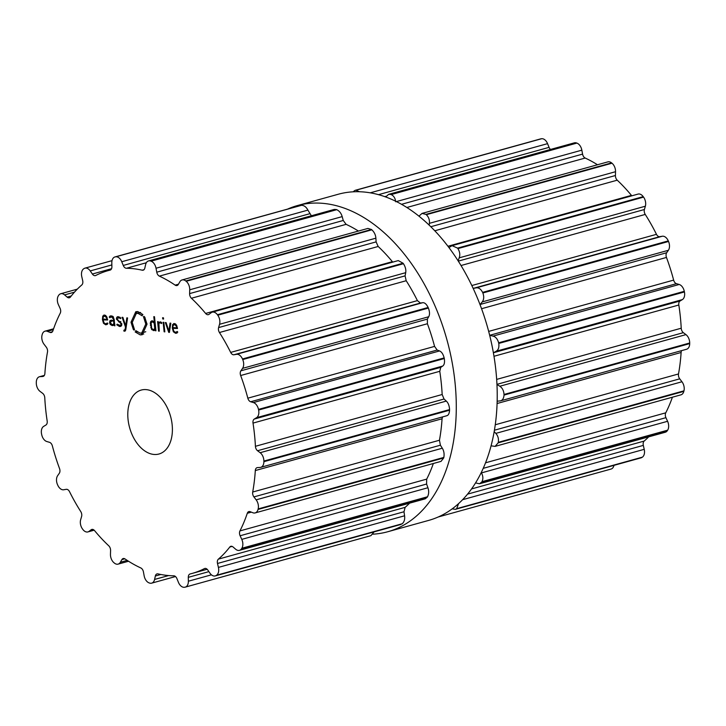 <?xml version="1.0" encoding="UTF-8"?>
<svg xmlns="http://www.w3.org/2000/svg" width="726" height="726" viewBox="0 0 726 726"><rect width="100%" height="100%" fill="white"/><g stroke="black" fill="none" stroke-linecap="round" stroke-linejoin="round"><path stroke-width="1.09" d="M428.694 520.397A169.231 108.328 -105.5 0 0 487.854 328.379A169.231 108.328 -105.5 0 0 338.252 194.25L297.306 205.603A169.231 108.328 -105.5 0 0 287.75 209.024A169.231 108.328 -105.5 0 1 297.306 205.603A169.231 108.328 -105.5 0 1 446.917 339.732A169.231 108.328 -105.5 0 1 387.748 531.75A169.231 108.328 -105.5 0 0 446.917 339.732A169.231 108.328 -105.5 0 0 297.306 205.603L338.252 194.25A169.231 108.328 -105.5 0 1 487.854 328.379A169.231 108.328 -105.5 0 1 428.694 520.397L387.748 531.75A169.231 108.328 -105.5 0 1 372.983 534.182A169.231 108.328 -105.5 0 0 387.748 531.75L428.694 520.397M438.25 516.976L611.047 469.06A7.741 4.955 -105.5 0 0 613.978 465.357M452.18 508.862L455.365 509.334L641.058 457.843A7.741 4.955 -105.5 0 0 642.011 457.398A169.285 108.356 -105.5 0 0 642.183 457.28A169.285 108.356 -105.5 0 0 642.365 457.162A7.741 4.955 -105.5 0 0 644.225 449.33L643.318 445.392A4.429 2.831 74.5 0 1 644.189 441.063A157.115 100.569 -105.5 0 0 648.69 436.852M475.548 482.926L479.523 483.77L665.279 432.251A7.741 4.955 -105.5 0 0 667.394 430.582A169.285 108.356 -105.5 0 0 667.53 430.382A169.285 108.356 -105.5 0 0 667.657 430.173A7.741 4.955 -105.5 0 0 667.584 421.289L665.923 417.677A4.429 2.831 74.5 0 1 665.751 412.831A157.115 100.569 -105.5 0 0 669.69 404.3A157.115 100.569 -105.5 0 0 672.412 397.204M491.066 445.828L495.068 446.381L680.961 394.835A7.741 4.955 -105.5 0 0 683.828 391.368A169.285 108.356 -105.5 0 0 683.901 391.105A169.285 108.356 -105.5 0 0 683.965 390.833A7.741 4.955 -105.5 0 0 681.959 381.758L679.717 378.836A4.429 2.831 74.5 0 1 678.511 373.954A157.115 100.569 -105.5 0 0 680.108 363.381A157.115 100.569 -105.5 0 0 681.115 352.482A4.429 2.831 74.5 0 1 681.632 350.613M497.165 401.206L500.495 400.852L686.56 349.251A7.741 4.955 -105.5 0 0 689.7 343.607A169.285 108.356 -105.5 0 0 689.7 343.298A169.285 108.356 -105.5 0 0 689.7 342.99A7.741 4.955 -105.5 0 0 685.961 334.622L683.357 332.662A4.429 2.831 74.5 0 1 681.224 328.216A157.115 100.569 -105.5 0 0 680.326 316.654A157.115 100.569 -105.5 0 0 678.828 305.011A4.429 2.831 74.5 0 1 680.08 300.981L682.349 299.611A7.741 4.955 -105.5 0 0 684.427 291.952A169.285 108.356 -105.5 0 0 684.364 291.634A169.285 108.356 -105.5 0 0 684.291 291.317A7.741 4.955 -105.5 0 0 679.191 284.474L676.469 283.675A4.429 2.831 74.5 0 1 673.637 280.109A157.115 100.569 -105.5 0 0 670.325 268.674A157.115 100.569 -105.5 0 0 666.468 257.449A4.429 2.831 74.5 0 1 666.686 252.739L668.374 250.288A7.741 4.955 -105.5 0 0 668.537 241.477A169.285 108.356 -105.5 0 0 668.41 241.186A169.285 108.356 -105.5 0 0 668.274 240.887A7.741 4.955 -105.5 0 0 662.303 236.24L659.743 236.676A4.429 2.831 74.5 0 1 656.476 234.335A157.115 100.569 -105.5 0 0 651.077 224.153A157.115 100.569 -105.5 0 0 645.242 214.433A4.429 2.831 74.5 0 1 644.407 209.505L645.36 206.211A7.741 4.955 -105.5 0 0 643.572 197.118A169.285 108.356 -105.5 0 0 643.399 196.873A169.285 108.356 -105.5 0 0 643.218 196.637A7.741 4.955 -105.5 0 0 638.072 194.087L452.071 245.66L448.931 247.557M631.847 195.811A4.429 2.831 74.5 0 1 631.429 195.376A157.115 100.569 -105.5 0 0 624.469 187.444A157.115 100.569 -105.5 0 0 617.236 180.184A4.429 2.831 74.5 0 1 615.421 175.52L615.539 171.708A7.741 4.955 -105.5 0 0 611.991 163.223A169.285 108.356 -105.5 0 0 611.782 163.051A169.285 108.356 -105.5 0 0 611.573 162.887A7.741 4.955 -105.5 0 0 607.871 161.88L422.033 213.408L418.947 216.148M597.48 164.757A157.115 100.569 -105.5 0 0 593.115 162.134A157.115 100.569 -105.5 0 0 585.174 158.041A4.429 2.831 74.5 0 1 582.57 154.112L581.844 150.155A7.741 4.955 -105.5 0 0 576.871 143.095A169.285 108.356 -105.5 0 0 576.653 143.022A169.285 108.356 -105.5 0 0 576.435 142.94A7.741 4.955 -105.5 0 0 574.339 142.85L388.61 194.35L385.742 196.982M550.499 149.456A4.429 2.831 74.5 0 1 549.065 147.36L547.558 143.648A7.741 4.955 -105.5 0 0 541.66 138.72A169.285 108.356 -105.5 0 0 541.451 138.739A169.285 108.356 -105.5 0 0 541.242 138.766A7.741 4.955 -105.5 0 0 540.761 138.857L355.087 190.348L353.017 191.818M541.242 138.766L355.087 190.348M355.568 190.257A169.285 108.356 74.5 0 1 355.776 190.23A169.285 108.356 74.5 0 1 355.985 190.212L359.461 191.737M576.435 142.94L390.76 194.432L388.61 194.35M390.76 194.432A169.285 108.356 74.5 0 1 390.978 194.514A169.285 108.356 74.5 0 1 391.196 194.586C393.801 195.857 395.298 198.262 395.688 201.774M611.573 162.887L425.899 214.379L422.033 213.408M425.899 214.379A169.285 108.356 74.5 0 1 426.108 214.542A169.285 108.356 74.5 0 1 426.316 214.705C428.703 217.047 429.728 219.924 429.384 223.336L429.175 225.133M455.365 509.334L456.336 508.89A169.285 108.356 74.5 0 0 456.518 508.772A169.285 108.356 74.5 0 0 456.69 508.654L458.587 503.599M643.218 196.637L457.543 248.12L452.071 245.66M457.543 248.12A169.285 108.356 74.5 0 1 457.725 248.365A169.285 108.356 74.5 0 1 457.897 248.61C459.839 251.777 460.275 254.853 459.204 257.839L458.088 260.779M659.743 236.676L473.18 288.404M473.252 288.394L476.156 287.868C478.688 287.478 480.839 288.984 482.608 292.378A169.285 108.356 74.5 0 1 482.736 292.669A169.285 108.356 74.5 0 1 482.863 292.968C484.16 296.662 483.943 299.638 482.227 301.907L480.049 304.657M479.523 483.77L481.728 482.073A169.285 108.356 74.5 0 0 481.855 481.864A169.285 108.356 74.5 0 0 481.982 481.665C483.307 478.915 483.126 475.993 481.429 472.907L481.247 472.581M676.469 283.675L489.678 335.303M489.977 335.385L493.036 336.102C495.695 336.782 497.555 339.024 498.626 342.808A169.285 108.356 74.5 0 1 498.689 343.126A169.285 108.356 74.5 0 1 498.753 343.443C499.279 347.3 498.426 349.896 496.194 351.23L493.399 352.818M495.068 446.381L498.154 442.86A169.285 108.356 74.5 0 0 498.227 442.588A169.285 108.356 74.5 0 0 498.29 442.325C498.853 438.876 498.027 435.899 495.813 433.386L494.188 431.598M496.965 384.435L499.815 386.241C502.356 387.929 503.762 390.67 504.025 394.472A169.285 108.356 74.5 0 1 504.025 394.781A169.285 108.356 74.5 0 1 504.025 395.089C503.726 398.737 502.301 400.698 499.742 400.979M146.752 389.68A33.178 21.235 74.5 0 1 171.536 420.526A33.178 21.235 74.5 0 1 158.958 454.013A33.178 21.235 74.5 0 1 129.627 427.714A33.178 21.235 74.5 0 1 141.225 390.062A33.178 21.235 74.5 0 1 146.752 389.68M36.3 382.702A169.285 108.356 -105.5 0 0 36.3 383.01A7.741 4.955 -105.5 0 0 40.039 391.378L42.643 393.338A4.429 2.831 74.5 0 1 44.776 397.784A157.115 100.569 -105.5 0 0 45.674 409.346A157.115 100.569 -105.5 0 0 47.172 420.989A4.429 2.831 74.5 0 1 45.919 425.019L43.651 426.389A7.741 4.955 -105.5 0 0 41.573 434.048A169.285 108.356 -105.5 0 0 41.636 434.366A169.285 108.356 -105.5 0 0 41.709 434.683A7.741 4.955 -105.5 0 0 46.809 441.526L49.531 442.325A4.429 2.831 74.5 0 1 52.363 445.891A157.115 100.569 -105.5 0 0 55.675 457.326A157.115 100.569 -105.5 0 0 59.532 468.551A4.429 2.831 74.5 0 1 59.314 473.261L57.626 475.712A7.741 4.955 -105.5 0 0 57.463 484.523A169.285 108.356 -105.5 0 0 57.59 484.814A169.285 108.356 -105.5 0 0 57.726 485.113A7.741 4.955 -105.5 0 0 63.697 489.76L66.257 489.324A4.429 2.831 74.5 0 1 69.524 491.665A157.115 100.569 -105.5 0 0 74.923 501.847A157.115 100.569 -105.5 0 0 80.758 511.567A4.429 2.831 74.5 0 1 81.593 516.495L80.64 519.789A7.741 4.955 -105.5 0 0 82.428 528.882A169.285 108.356 -105.5 0 0 82.601 529.127A169.285 108.356 -105.5 0 0 82.782 529.363A7.741 4.955 -105.5 0 0 87.928 531.913A7.741 4.955 -105.5 0 0 89.035 531.368L91.186 529.735A4.429 2.831 74.5 0 1 91.821 529.426A4.429 2.831 74.5 0 1 94.571 530.624A157.115 100.569 -105.5 0 0 101.531 538.556A157.115 100.569 -105.5 0 0 108.764 545.816A4.429 2.831 74.5 0 1 110.579 550.48L110.461 554.292A7.741 4.955 -105.5 0 0 114.009 562.777A169.285 108.356 -105.5 0 0 114.218 562.949A169.285 108.356 -105.5 0 0 114.427 563.113A7.741 4.955 -105.5 0 0 118.129 564.12A7.741 4.955 -105.5 0 0 120.353 562.269L121.886 559.61A4.429 2.831 74.5 0 1 123.157 558.548A4.429 2.831 74.5 0 1 125.044 558.956A157.115 100.569 -105.5 0 0 132.885 563.866A157.115 100.569 -105.5 0 0 140.826 567.959A4.429 2.831 74.5 0 1 143.43 571.888L144.156 575.845A7.741 4.955 -105.5 0 0 149.129 582.905A169.285 108.356 -105.5 0 0 149.347 582.978A169.285 108.356 -105.5 0 0 149.565 583.06A7.741 4.955 -105.5 0 0 151.661 583.15A7.741 4.955 -105.5 0 0 154.584 579.448L155.346 576.008A4.429 2.831 74.5 0 1 157.025 573.894A4.429 2.831 74.5 0 1 157.978 573.885A157.115 100.569 -105.5 0 0 165.927 575.282A157.115 100.569 -105.5 0 0 173.795 575.809A4.429 2.831 74.5 0 1 176.935 578.64L178.442 582.352A7.741 4.955 -105.5 0 0 184.34 587.28A169.285 108.356 -105.5 0 0 184.549 587.261A169.285 108.356 -105.5 0 0 184.758 587.234A7.741 4.955 -105.5 0 0 185.239 587.143A7.741 4.955 -105.5 0 0 188.37 581.217L188.297 577.342A4.429 2.831 74.5 0 1 190.085 573.967A4.429 2.831 74.5 0 1 190.139 573.948A157.115 100.569 -105.5 0 0 192.081 573.44A157.115 100.569 -105.5 0 0 197.427 571.707A157.115 100.569 -105.5 0 0 204.433 568.603A4.429 2.831 74.5 0 1 204.786 568.467A4.429 2.831 74.5 0 1 207.817 570.055L209.941 573.159A7.741 4.955 -105.5 0 0 215.241 575.927A7.741 4.955 -105.5 0 0 216.203 575.482A169.285 108.356 -105.5 0 0 216.375 575.364A169.285 108.356 -105.5 0 0 216.557 575.246A7.741 4.955 -105.5 0 0 218.417 567.405L217.501 563.476A4.429 2.831 74.5 0 1 218.381 559.138A157.115 100.569 -105.5 0 0 224.289 553.475A157.115 100.569 -105.5 0 0 229.761 547.059A4.429 2.831 74.5 0 1 230.823 546.315A4.429 2.831 74.5 0 1 233.046 546.977L235.587 549.174A7.741 4.955 -105.5 0 0 239.471 550.335A7.741 4.955 -105.5 0 0 241.586 548.665A169.285 108.356 -105.5 0 0 241.713 548.457A169.285 108.356 -105.5 0 0 241.849 548.257A7.741 4.955 -105.5 0 0 241.776 539.373L240.115 535.761A4.429 2.831 74.5 0 1 239.934 530.915A157.115 100.569 -105.5 0 0 243.882 522.384A157.115 100.569 -105.5 0 0 247.294 513.273A4.429 2.831 74.5 0 1 248.846 511.576A4.429 2.831 74.5 0 1 250.152 511.676L252.866 512.747A7.741 4.955 -105.5 0 0 255.153 512.919A7.741 4.955 -105.5 0 0 258.02 509.452A169.285 108.356 -105.5 0 0 258.093 509.18A169.285 108.356 -105.5 0 0 258.157 508.917A7.741 4.955 -105.5 0 0 256.151 499.842L253.909 496.911A4.429 2.831 74.5 0 1 252.702 492.028A157.115 100.569 -105.5 0 0 254.3 481.465A157.115 100.569 -105.5 0 0 255.307 470.557A4.429 2.831 74.5 0 1 257.086 467.662A4.429 2.831 74.5 0 1 257.467 467.598L260.08 467.444A7.741 4.955 -105.5 0 0 260.752 467.335A7.741 4.955 -105.5 0 0 263.892 461.682A169.285 108.356 -105.5 0 0 263.892 461.373A169.285 108.356 -105.5 0 0 263.892 461.064A7.741 4.955 -105.5 0 0 260.153 452.706L257.548 450.737A4.429 2.831 74.5 0 1 255.416 446.299A157.115 100.569 -105.5 0 0 254.517 434.729A157.115 100.569 -105.5 0 0 253.02 423.095A4.429 2.831 74.5 0 1 254.272 419.065L256.532 417.695A7.741 4.955 -105.5 0 0 258.619 410.036A169.285 108.356 -105.5 0 0 258.547 409.718A169.285 108.356 -105.5 0 0 258.483 409.4A7.741 4.955 -105.5 0 0 253.383 402.558L250.661 401.759A4.429 2.831 74.5 0 1 247.829 398.184A157.115 100.569 -105.5 0 0 244.517 386.758A157.115 100.569 -105.5 0 0 240.66 375.524A4.429 2.831 74.5 0 1 240.878 370.814L242.566 368.363A7.741 4.955 -105.5 0 0 242.72 359.561A169.285 108.356 -105.5 0 0 242.593 359.27A169.285 108.356 -105.5 0 0 242.466 358.971A7.741 4.955 -105.5 0 0 236.495 354.324L233.935 354.76A4.429 2.831 74.5 0 1 230.668 352.409A157.115 100.569 -105.5 0 0 225.269 342.236A157.115 100.569 -105.5 0 0 219.434 332.517A4.429 2.831 74.5 0 1 218.599 327.589L219.542 324.295A7.741 4.955 -105.5 0 0 217.764 315.202A169.285 108.356 -105.5 0 0 217.582 314.957A169.285 108.356 -105.5 0 0 217.41 314.712A7.741 4.955 -105.5 0 0 212.264 312.162A7.741 4.955 -105.5 0 0 211.157 312.715L209.006 314.34A4.429 2.831 74.5 0 1 208.371 314.657A4.429 2.831 74.5 0 1 205.621 313.45A157.115 100.569 -105.5 0 0 198.661 305.519A157.115 100.569 -105.5 0 0 191.419 298.259A4.429 2.831 74.5 0 1 189.613 293.603L189.731 289.792A7.741 4.955 -105.5 0 0 186.174 281.298A169.285 108.356 -105.5 0 0 185.974 281.134A169.285 108.356 -105.5 0 0 185.765 280.971A7.741 4.955 -105.5 0 0 182.063 279.955A7.741 4.955 -105.5 0 0 179.839 281.815L178.306 284.474A4.429 2.831 74.5 0 1 177.026 285.536A4.429 2.831 74.5 0 1 175.138 285.127A157.115 100.569 -105.5 0 0 167.307 280.218A157.115 100.569 -105.5 0 0 159.366 276.125A4.429 2.831 74.5 0 1 156.762 272.186L156.026 268.239A7.741 4.955 -105.5 0 0 151.062 261.178A169.285 108.356 -105.5 0 0 150.845 261.106A169.285 108.356 -105.5 0 0 150.627 261.024A7.741 4.955 -105.5 0 0 148.531 260.933A7.741 4.955 -105.5 0 0 145.608 264.636L144.837 268.066A4.429 2.831 74.5 0 1 143.167 270.181A4.429 2.831 74.5 0 1 142.205 270.199A157.115 100.569 -105.5 0 0 134.256 268.792A157.115 100.569 -105.5 0 0 126.397 268.275A4.429 2.831 74.5 0 1 123.257 265.444L121.75 261.732A7.741 4.955 -105.5 0 0 115.851 256.804A169.285 108.356 -105.5 0 0 115.643 256.822A169.285 108.356 -105.5 0 0 115.434 256.85A7.741 4.955 -105.5 0 0 114.953 256.94A7.741 4.955 -105.5 0 0 111.813 262.857L111.895 266.732A4.429 2.831 74.5 0 1 110.107 270.117A4.429 2.831 74.5 0 1 110.053 270.136A157.115 100.569 -105.5 0 0 108.11 270.635A157.115 100.569 -105.5 0 0 102.765 272.377A157.115 100.569 -105.5 0 0 95.75 275.472A4.429 2.831 74.5 0 1 95.405 275.608A4.429 2.831 74.5 0 1 92.374 274.029L90.242 270.925A7.741 4.955 -105.5 0 0 84.942 268.157A7.741 4.955 -105.5 0 0 83.989 268.602A169.285 108.356 -105.5 0 0 83.817 268.72A169.285 108.356 -105.5 0 0 83.635 268.838A7.741 4.955 -105.5 0 0 81.775 276.67L82.682 280.608A4.429 2.831 74.5 0 1 81.811 284.937A157.115 100.569 -105.5 0 0 75.903 290.6A157.115 100.569 -105.5 0 0 70.431 297.025A4.429 2.831 74.5 0 1 69.369 297.769A4.429 2.831 74.5 0 1 67.146 297.106L64.596 294.901A7.741 4.955 -105.5 0 0 60.721 293.749A7.741 4.955 -105.5 0 0 58.606 295.418A169.285 108.356 -105.5 0 0 58.47 295.618A169.285 108.356 -105.5 0 0 58.343 295.827A7.741 4.955 -105.5 0 0 58.416 304.711L60.077 308.323A4.429 2.831 74.5 0 1 60.249 313.169A157.115 100.569 -105.5 0 0 56.31 321.7A157.115 100.569 -105.5 0 0 52.898 330.811A4.429 2.831 74.5 0 1 51.346 332.499A4.429 2.831 74.5 0 1 50.04 332.408L47.326 331.328A7.741 4.955 -105.5 0 0 45.039 331.165A7.741 4.955 -105.5 0 0 42.172 334.632A169.285 108.356 -105.5 0 0 42.099 334.895A169.285 108.356 -105.5 0 0 42.035 335.167A7.741 4.955 -105.5 0 0 44.041 344.242L46.282 347.164A4.429 2.831 74.5 0 1 47.489 352.046A157.115 100.569 -105.5 0 0 45.892 362.619A157.115 100.569 -105.5 0 0 44.885 373.518A4.429 2.831 74.5 0 1 43.106 376.422A4.429 2.831 74.5 0 1 42.725 376.485L40.102 376.64A7.741 4.955 -105.5 0 0 39.44 376.749A7.741 4.955 -105.5 0 0 36.3 382.393A169.285 108.356 -105.5 0 0 36.3 382.702M174.412 323.524L172.616 324.558L172.289 328.079L173.378 331.8L175.583 333.298L177.788 332.118L177.217 331.464L175.529 332.39L173.832 331.238L173.006 328.379L177.507 328.479L176.463 324.967L173.686 323.56M177.625 331.927L175.529 332.39M177.208 332.844L175.583 333.298L176.881 333.089M165.346 322.535L168.722 332.345L169.403 332.426L170.81 323.197L170.047 323.106L168.94 331.201L166.109 322.634L165.346 322.535M163.459 317.825L162.597 317.716L162.724 318.959L163.586 319.068L163.459 317.825M163.84 322.353L163.15 322.271L164.13 331.782L164.829 331.873L163.84 322.353M161.353 322.317L160.119 322.662L161.435 323.56L161.862 322.898L160.192 321.79L158.422 322.943L158.286 321.682L157.596 321.6L158.577 331.11L159.266 331.192L158.912 323.369L161.263 322.244M154.665 330.221L153.322 330.593L155.128 329.486L155.255 330.711L155.945 330.793L154.493 316.736L153.803 316.645L154.393 322.408L152.315 320.838L150.799 321.473L150.309 323.215L151.634 329.568L154.094 330.548M152.315 320.838L151.607 320.874M143.857 316.309L144.701 317.026L147.024 324.204L142.242 334.74L140.218 334.877L135.127 331.918L136.016 332.317L135.717 330.584L140.027 333.089L141.742 332.971L145.79 324.059L143.512 316.808L143.857 316.309M137.994 313.369L136.279 313.487L132.232 322.408L134.51 329.649L134.165 330.149L133.321 329.441L130.998 322.253L135.78 311.717L137.804 311.581L142.895 314.53L142.006 314.14L142.305 315.864L137.994 313.369L140.653 312.634M125.326 330.884L124.237 331.183L125.752 329.858L127.576 317.943L126.814 317.852L125.707 325.947L122.876 317.371L122.113 317.28L125.489 327.09L125.072 329.622L123.856 330.266L123.946 331.156L124.863 331.156M125.816 329.413L124.191 330.303M118.519 316.727C117.077 316.554 116.387 317.362 116.45 319.15L121.188 323.896L120.362 325.547L117.149 324.168L116.75 324.803L119.536 326.482L120.607 326.428L121.868 323.977L117.122 319.231L118.61 317.598L120.525 318.632L120.915 318.015L117.63 316.781M119.754 317.108L117.884 317.634L119.953 317.226M110.243 324.495L112.258 325.602L114.145 324.776L114.236 325.72L114.935 325.802L113.41 316.908L111.396 315.864L110.08 316.001L109.236 317.044L109.807 317.734L111.486 316.754L113.574 319.304L113.692 320.375L109.971 320.629L109.572 322.58L110.243 324.495L111.014 324.277M111.568 320.112L109.971 320.629L111.75 320.139M110.425 316.89L112.848 316.373M104.544 315.03L102.747 316.073L102.43 319.585L103.519 323.306L105.715 324.803L107.929 323.633L107.348 322.97L105.66 323.896L103.963 322.743L103.137 319.885L107.648 319.985L106.595 316.482L103.818 315.075M107.757 323.433L105.66 323.896M311.372 215.776L307.906 210.113C306.263 206.983 304.14 205.385 301.526 205.313A169.285 108.356 74.5 0 0 301.317 205.331A169.285 108.356 74.5 0 0 301.108 205.358L114.953 256.94M358.417 231.049A157.115 100.569 74.5 0 0 354.052 228.436A157.115 100.569 74.5 0 0 346.111 224.343L343.253 220.477L342.182 216.611C341.211 213.253 339.396 210.948 336.737 209.687A169.285 108.356 74.5 0 0 336.519 209.614A169.285 108.356 74.5 0 0 336.301 209.542L334.259 209.424L148.531 260.933M392.775 262.104L392.367 261.669A157.115 100.569 74.5 0 0 385.406 253.737A157.115 100.569 74.5 0 0 378.173 246.477L376.104 241.885L375.877 238.173C375.641 234.915 374.298 232.129 371.848 229.815A169.285 108.356 74.5 0 0 371.639 229.643A169.285 108.356 74.5 0 0 371.44 229.48L367.9 228.427L182.063 279.955M185.239 587.143L370.913 535.652L374.126 531.868M215.241 575.927L400.933 524.435L216.203 575.482M446.236 415.816C448.214 415.699 449.321 413.82 449.557 410.199A169.285 108.356 74.5 0 0 449.557 409.891A169.285 108.356 74.5 0 0 449.566 409.582C449.358 405.761 448.269 402.93 446.308 401.079L444.04 399.028L442.17 394.508A157.115 100.569 74.5 0 0 441.263 382.947A157.115 100.569 74.5 0 0 439.765 371.304L440.764 367.347L442.688 366.067C444.339 364.897 444.875 362.383 444.294 358.544A169.285 108.356 74.5 0 0 444.221 358.227A169.285 108.356 74.5 0 0 444.158 357.909C443.15 354.106 441.608 351.783 439.529 350.939L437.152 350.041L434.575 346.402A157.115 100.569 74.5 0 0 431.262 334.967A157.115 100.569 74.5 0 0 427.405 323.742L427.369 319.104L428.721 316.745C429.856 314.639 429.756 311.744 428.394 308.069A169.285 108.356 74.5 0 0 428.267 307.779A169.285 108.356 74.5 0 0 428.14 307.479C426.434 304.067 424.601 302.479 422.65 302.706L420.427 303.041L417.414 300.628A157.115 100.569 74.5 0 0 412.014 290.445A157.115 100.569 74.5 0 0 406.188 280.726L405.09 275.871L405.698 272.677C406.188 269.854 405.435 266.869 403.438 263.71A169.285 108.356 74.5 0 0 403.257 263.465A169.285 108.356 74.5 0 0 403.084 263.229L398.265 260.589L212.264 312.162M409.627 503.154A157.115 100.569 74.5 0 1 405.126 507.356L403.992 511.757L404.573 515.787C405.026 519.299 404.246 521.949 402.222 523.755A169.285 108.356 74.5 0 1 402.05 523.873A169.285 108.356 74.5 0 1 401.868 523.99M239.471 550.335L425.236 498.826L427.26 497.174L241.586 548.665M433.349 463.497A157.115 100.569 74.5 0 1 430.636 470.593A157.115 100.569 74.5 0 1 426.688 479.133L426.607 484.042L427.923 487.745C429.039 490.994 428.903 493.998 427.523 496.765A169.285 108.356 74.5 0 1 427.387 496.974A169.285 108.356 74.5 0 1 427.26 497.174M255.153 512.919L441.045 461.364L443.695 457.961L258.02 509.452M442.524 416.924L442.052 418.775A157.115 100.569 74.5 0 1 441.054 429.683A157.115 100.569 74.5 0 1 439.448 440.246L440.401 445.201L442.306 448.223C443.94 450.891 444.448 453.959 443.831 457.425A169.285 108.356 74.5 0 1 443.758 457.698A169.285 108.356 74.5 0 1 443.695 457.961M175.011 327.825L173.006 328.379M169.448 332.145L168.722 332.345M169.621 331.011L168.94 331.201M163.55 318.732L162.724 318.959M164.802 331.6L164.13 331.782M161.181 322.181L158.422 322.943M159.239 330.929L158.577 331.11M155.791 329.295L155.128 329.486M155.918 330.521L155.255 330.711M155.065 322.226L154.393 322.408M144.084 316.645L143.512 316.808M144.946 317.471L144.066 317.716M145.046 317.643L143.821 317.988M145.772 331.737L141.742 332.971M136.706 331.528L136.234 331.664M137.268 331.964L136.016 332.317M140.79 333.116L143.739 334.042M136.279 313.487L140.381 312.461M137.432 311.545L135.399 313.85M134.11 329.023L133.566 329.177M126.378 325.756L125.707 325.947M126.206 326.891L125.489 327.09M125.444 330.738L123.946 331.156M117.494 324.595L116.75 324.803M114.762 324.604L114.2 324.377M114.808 324.595L114.145 324.776M114.908 325.538L114.236 325.72M112.957 316.863L112.403 316.128M112.385 316.173L109.236 317.044M114.354 320.184L113.692 320.375M105.143 319.331L103.137 319.885M177.434 327.862L172.924 327.571L172.969 325.802L174.503 324.413L176.364 326.219L176.781 328.043M175.601 323.996L173.995 324.44L175.701 324.077M154.157 323.179L154.729 328.642L153.331 329.713L151.67 328.27L151.108 322.807L152.505 321.736L154.157 323.179L155.128 322.907M153.531 321.328L151.961 321.763L153.64 321.418M155.772 329.159L153.331 329.713M111.731 320.937L114.354 320.211L111.731 320.937L113.773 321.182L113.719 324.177L112.167 324.713L110.261 322.643L111.731 320.937L111.014 320.965L114.154 320.093M114.735 323.896L112.167 324.713M114.436 321.001L113.773 321.182M107.566 319.367L103.056 319.077L103.101 317.307L104.635 315.919L106.495 317.725L106.913 319.549M105.733 315.511L104.127 315.955L105.833 315.583M541.66 138.72L355.985 190.212M547.558 143.648L370.242 192.826M549.065 147.36L378.5 194.659M386.178 196.238L384.771 196.628M576.871 143.095L391.196 194.586M581.844 150.155L396.405 201.574M582.57 154.112L401.551 204.305M585.174 158.041L406.859 207.491M611.991 163.223L426.316 214.705M615.539 171.708L429.384 223.336M615.421 175.52L430.808 226.721M617.236 180.184L434.792 230.777M631.429 195.376L447.951 246.25M642.011 457.398L456.336 508.89M642.365 457.162L456.69 508.654M643.572 197.118L457.897 248.61M644.225 449.33L462.625 499.688M645.36 206.211L459.204 257.839M643.318 445.392L467.562 494.134M644.407 209.505L458.297 261.115M644.189 441.063L471.546 488.934M645.242 214.433L461.028 265.516M656.476 234.335L471.827 285.536M662.303 236.24L476.156 287.868M667.394 430.582L481.728 482.073M668.274 240.887L482.608 292.378M667.657 430.173L481.982 481.665M668.537 241.477L482.863 292.968M667.584 421.289L481.429 472.907M668.374 250.288L482.227 301.907M665.923 417.677L483.226 468.343M666.686 252.739L480.195 304.448M665.751 412.831L485.54 462.807M666.468 257.449L481.565 308.722M673.637 280.109L488.671 331.401M679.191 284.474L493.036 336.102M683.828 391.368L498.154 442.86M684.291 291.317L498.626 342.808M683.965 390.833L498.29 442.325M684.427 291.952L498.753 343.443M681.959 381.758L495.813 433.386M682.349 299.611L496.194 351.23M679.717 378.836L494.424 430.219M680.08 300.981L493.589 352.7M678.511 373.954L495.259 424.764M678.828 305.011L493.989 356.275M681.115 352.482L497.092 403.511M681.224 328.216L496.666 379.399M683.357 332.662L496.956 384.344M685.961 334.622L499.815 386.241M689.7 343.607L504.025 395.089M689.7 342.99L504.025 394.472M44.304 375.469L40.102 376.64M43.46 376.277L42.725 376.485M53.279 329.677L47.326 331.328M52.417 331.746L50.04 332.408M74.469 292.17L64.596 294.901M71.257 295.963L67.146 297.106M93.944 530.007L89.035 531.368M111.858 264.926L90.242 270.925M92.529 529.363L91.186 529.735M111.55 268.711L92.374 274.029M301.108 205.358L115.434 256.85M301.526 205.313L115.851 256.804M127.177 560.381L120.353 562.269M307.906 210.113L121.75 261.732M124.799 558.802L121.886 559.61M309.748 213.725L123.257 265.444M146.325 262.748L126.397 268.275M144.002 269.7L142.205 270.199M336.301 209.542L150.627 261.024M336.737 209.687L151.062 261.178M168.604 575.564L154.584 579.448M342.182 216.611L156.026 268.239M160.845 574.493L155.346 576.008M343.253 220.477L156.762 272.186M346.111 224.343L159.366 276.125M178.46 284.202L175.138 285.127M371.44 229.48L185.765 280.971M371.848 229.815L186.174 281.298M211.429 574.829L188.37 581.217M375.877 238.173L189.731 289.792M208.897 571.634L188.297 577.342M376.104 241.885L189.613 293.603M378.173 246.477L191.419 298.259M205.149 568.404L204.433 568.603M392.367 261.669L205.621 313.45M403.084 263.229L217.41 314.712M402.222 523.755L216.557 575.246M403.438 263.71L217.764 315.202M404.573 515.787L218.417 567.405M405.698 272.677L219.542 324.295M403.992 511.757L217.501 563.476M405.09 275.871L218.599 327.589M405.126 507.356L218.381 559.138M406.188 280.726L219.434 332.517M232.12 546.406L229.761 547.059M417.414 300.628L230.668 352.409M420.427 303.041L233.935 354.76M422.65 302.706L236.495 354.324M428.14 307.479L242.466 358.971M427.523 496.765L241.849 548.257M428.394 308.069L242.72 359.561M427.923 487.745L241.776 539.373M428.721 316.745L242.566 368.363M426.607 484.042L240.115 535.761M427.369 319.104L240.878 370.814M426.688 479.133L239.934 530.915M427.405 323.742L240.66 375.524M251.35 512.148L247.294 513.273M434.575 346.402L247.829 398.184M437.152 350.041L250.661 401.759M439.529 350.939L253.383 402.558M444.158 357.909L258.483 409.4M443.831 457.425L258.157 508.917M444.294 358.544L258.619 410.036M442.306 448.223L256.151 499.842M442.688 366.067L256.532 417.695M440.401 445.201L253.909 496.911M440.764 367.347L254.272 419.065M439.448 440.246L252.702 492.028M439.765 371.304L253.02 423.095M442.052 418.775L255.307 470.557M442.17 394.508L255.416 446.299M444.04 399.028L257.548 450.737M446.308 401.079L260.153 452.706M449.557 410.199L263.892 461.682M449.566 409.582L263.892 461.064M175.311 323.814L172.616 324.558M173.759 327.671L172.289 328.079M174.095 331.6L173.378 331.8M152.759 320.928L150.799 321.473M151.053 323.006L150.309 323.215M151.044 325.23L150.373 325.411M151.389 327.48L150.772 327.653M152.424 329.35L151.634 329.568M146.97 323.732L145.79 324.059M143.358 334.005L140.218 334.877M132.186 321.927L130.998 322.253M121.369 325.974L119.536 326.482M117.104 318.959L116.45 319.15M120.253 321.436L118.674 321.872M120.906 321.827L119.772 322.144M121.832 323.714L121.188 323.896M113.855 325.157L112.258 325.602M114.236 319.122L113.574 319.304M110.243 322.398L109.572 322.58M105.442 315.32L102.747 316.073M103.891 319.177L102.43 319.585M104.226 323.106L103.519 323.306M107.339 324.35L105.715 324.803M176.981 326.047L176.364 326.219M155.428 325.765L154.765 325.947M155.7 328.379L154.729 328.642M114.563 322.226L113.9 322.408M107.121 317.552L106.495 317.725M39.44 376.749L44.368 375.387M45.039 331.165L53.588 328.796M60.721 293.749L77.31 289.148M87.928 531.913L94.153 530.189M84.942 268.157L112.022 260.643M108.11 270.635L110.425 269.999M118.129 564.12L128.52 561.243M151.661 583.15L175.501 576.544M192.081 573.44L207.146 569.266M260.752 467.335L446.817 415.735M177.652 331.954L176.218 332.354M125.734 329.958L124.554 330.285M121.805 325.148L120.362 325.547M112.63 316.246L110.688 316.781M107.784 323.469L106.35 323.869M114.772 324.223L113.065 324.694"/></g></svg>
